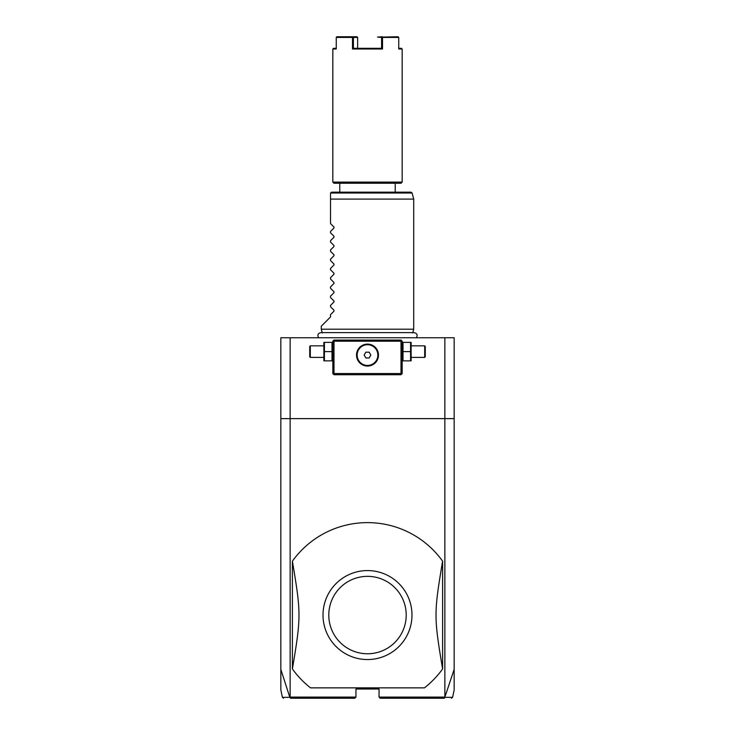 <?xml version="1.0" encoding="UTF-8"?>
<svg xmlns="http://www.w3.org/2000/svg" width="735" height="735" viewBox="0 0 735 735"><rect width="100%" height="100%" fill="white"/><g stroke="black" fill="none" stroke-linecap="round" stroke-linejoin="round"><path stroke-width="1.1" d="M283.535 698.25L282.405 697.331L280.844 689.972L280.844 337.751L454.156 337.751L454.156 418.628L444.868 418.628L444.868 697.092L454.156 669.401L454.156 689.972L452.595 697.331L451.465 698.25M280.844 418.628L444.868 418.628L444.868 337.751M454.156 669.401L454.156 418.628M280.844 669.401L289.82 697.331L290.692 698.25L354.794 698.25L355.942 697.092L290.132 697.092L290.132 337.751M355.942 697.092L355.942 689.007L379.058 689.007L379.058 697.092L380.206 698.25L444.308 698.25L380.206 698.25M444.868 697.092L379.058 697.092M354.794 698.25L290.959 698.25M444.969 697.442L444.041 698.25M445.208 697.322C455.112 697.34 455.103 697.34 445.18 697.331M289.82 697.331C279.897 697.34 279.888 697.34 289.792 697.322M367.5 687.85L424.472 687.85A92.435 92.435 0 0 0 442.608 668.942L442.608 561.172A92.435 92.435 0 0 0 292.392 561.172C301.166 613.532 301.166 616.582 292.392 668.942A92.435 92.435 0 0 0 310.528 687.85L367.5 687.85M292.392 668.942L292.392 561.172M442.608 668.942C433.834 616.582 433.834 613.532 442.608 561.172M366.278 659.525L366.471 659.534A44.486 44.486 0 0 1 323.014 614.543A44.486 44.486 0 0 1 367.5 570.571A44.486 44.486 0 0 1 411.986 615.572A44.486 44.486 0 0 1 366.471 659.534L367.5 659.543M367.5 576.35A38.707 38.707 0 0 0 328.793 615.057A38.707 38.707 0 0 0 367.5 653.764A38.707 38.707 0 0 0 406.207 615.057A38.707 38.707 0 0 0 367.5 576.35M401.586 340.636L401.007 340.057L333.993 340.057L332.836 341.215L332.836 373.564L333.993 374.721L401.007 374.721L402.164 373.564L402.164 341.215L401.586 340.636L401.007 341.215L333.993 341.215L333.414 340.636M333.993 341.215L333.993 373.564L401.007 373.564L401.586 374.143M401.007 373.564L401.007 341.215M369.145 344.228L367.5 344.099A10.979 10.979 0 0 1 378.479 355.079A10.979 10.979 0 0 1 367.5 366.058A10.979 10.979 0 0 1 356.521 355.079A10.979 10.979 0 0 1 367.5 344.099L365.855 344.228M333.993 373.564L333.414 374.143M365.304 344.32L362.107 345.523M361.602 345.827L360.628 346.525M359.718 347.333L358.91 348.243M358.542 348.73L357.908 349.75M357.881 349.796L357.633 350.264M357.394 350.797L357.008 351.863M356.852 352.405L356.732 352.938M356.539 354.546L356.539 355.611M356.576 356.144L356.631 356.604M356.732 357.219L356.852 357.752M357.008 358.294L357.394 359.36M357.633 359.893L357.881 360.361M357.908 360.407L358.542 361.427M358.91 361.914L359.718 362.824M360.628 363.632L361.602 364.33M362.107 364.643L365.304 365.837M365.855 365.929L369.145 365.929M369.696 365.837L372.893 364.643M373.398 364.33L374.372 363.632M375.282 362.824L376.09 361.914M376.458 361.427L377.092 360.416M377.119 360.361L377.367 359.893M377.606 359.36L377.992 358.294M378.148 357.752L378.268 357.219M378.461 355.611L378.461 354.546M378.268 352.938L378.148 352.405M377.992 351.863L377.606 350.797M377.367 350.264L377.119 349.796M377.092 349.75L376.458 348.73M376.09 348.243L375.282 347.333M374.372 346.525L373.398 345.827M372.893 345.523L369.696 344.32M367.5 365.433A10.354 10.354 0 0 0 377.854 355.079A10.354 10.354 0 0 0 367.5 344.724A10.354 10.354 0 0 1 377.854 355.079A10.354 10.354 0 0 1 367.5 365.433A10.354 10.354 0 0 1 357.146 355.079A10.354 10.354 0 0 1 367.5 344.724A10.354 10.354 0 0 0 357.146 355.079A10.354 10.354 0 0 0 367.5 365.433M364.165 355.079L365.828 357.963L369.172 357.963L370.835 355.079L369.172 352.194L365.828 352.194L364.165 355.079M324.429 351.615L324.429 360.857L332 360.857L332 342.372L324.429 342.372L324.429 351.615L332 351.615M323.859 342.372L323.859 360.857M310.308 357.394L310.308 345.836L309.729 346.415L309.729 356.815L310.308 357.394L323.593 357.394M403 351.615L403 360.857L410.571 360.857L410.571 351.615L403 351.615L403 342.372L410.571 342.372L410.571 351.615M411.141 342.372L411.141 360.857M411.407 345.836L424.692 345.836L424.692 357.394L411.407 357.394M424.692 357.394L425.271 356.815L425.271 346.415L424.692 345.836M322.298 333.001L321.278 329.197L413.722 329.197L412.702 333.001M321.278 329.197L321.278 326.193L330.529 316.95L330.529 314.644L333.966 311.199L333.966 310.216L330.529 306.78L330.529 305.402L333.966 301.956L333.966 300.973L330.529 297.537L330.529 296.15L333.966 292.714L333.966 291.731L330.529 288.295L330.529 286.907L333.966 283.471L333.966 282.488L330.529 279.043L330.529 277.665L333.966 274.228L333.966 273.245L330.529 269.8L330.529 268.422L333.966 264.977L333.966 264.003L330.529 260.558L330.529 259.179L333.966 255.734L333.966 254.76L330.529 251.315L330.529 249.937L333.966 246.491L333.966 245.518L330.529 242.072L330.529 240.694L333.966 237.249L333.966 236.266L330.529 232.83L330.529 231.451L333.966 228.006L333.966 227.023L330.529 223.587L330.529 193.314L330.529 199.093L413.722 199.093L413.722 329.197M330.566 193.011L331.678 192.157L410.975 192.157L412.087 193.011L330.566 193.011M355.18 48.308L352.488 48.997L382.512 48.997L382.512 37.439L398.747 37.439L398.747 48.997L402.164 48.997L402.164 182.105L401.007 183.263L333.993 183.263L332.836 182.105L332.836 48.997L333.534 48.308L336.253 48.308M402.164 182.105L332.836 182.105M353.416 48.308L381.584 48.308M382.512 48.997L381.584 48.299L381.584 37.439L382.512 37.439M352.488 48.997L352.488 37.439L336.253 37.439L336.253 48.997L332.836 48.997M398.122 36.75L382.053 37.09M402.164 48.997L401.466 48.308L398.747 48.308M381.584 48.299L379.82 48.308M382.218 36.75L377.533 37.108L381.584 37.439M352.488 37.439L353.416 37.439L353.416 48.299M353.416 37.439L357.633 37.439L357.633 48.299M357.633 48.308L357.633 37.439L356.999 36.75L336.878 36.75L336.253 37.439M332.836 360.205L332.569 360.857M332.836 343.015L332.569 342.372M323.593 345.836L310.308 345.836M402.164 360.205L402.431 360.857M402.164 343.015L402.431 342.372M416.35 337.751C417.847 335.096 417.122 333.387 414.173 332.615L320.827 332.615C317.878 333.387 317.152 335.096 318.65 337.751M412.087 193.011L413.722 199.093M339.772 183.263L339.772 192.157M395.228 183.263L395.228 192.157"/></g></svg>
